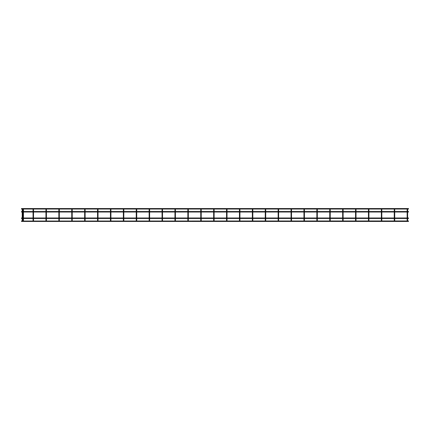 <?xml version="1.0" encoding="UTF-8"?>
<svg xmlns="http://www.w3.org/2000/svg" width="430" height="430" viewBox="0 0 430 430"><rect width="100%" height="100%" fill="white"/><g stroke="black" fill="none" stroke-linecap="round" stroke-linejoin="round"><path stroke-width="0.64" d="M22.451 220.547L22.629 220.961L21.5 220.961L21.5 221.45L408.5 221.45L408.5 220.961L33.287 221.036L33.287 220.547L33.287 221.036L22.451 221.036L22.451 220.547M23.225 220.547L23.225 221.036L23.225 220.547M22.629 209.039L21.5 209.039L21.5 208.55L408.5 208.55L408.5 209.039L22.629 209.039M22.451 209.453L22.451 208.964L22.451 209.453M22.451 218.048L22.451 218.402L22.451 218.048M22.451 211.952L22.451 211.598L22.451 211.952M23.225 209.453L23.225 208.964L23.225 209.453M23.225 218.048L23.225 218.402L23.225 218.048M23.225 211.952L23.225 211.598L23.225 211.952M407.629 217.978L408.5 217.978L408.5 218.472L407.629 218.472M407.14 218.472L394.729 218.472M394.24 218.472L381.829 218.472M381.34 218.472L368.929 218.472M368.44 218.472L356.029 218.472M355.54 218.472L343.129 218.472M342.64 218.472L330.229 218.472M329.74 218.472L317.329 218.472M316.84 218.472L304.429 218.472M303.94 218.472L291.529 218.472M291.04 218.472L278.629 218.472M278.14 218.472L265.729 218.472M265.24 218.472L252.829 218.472M252.34 218.472L239.929 218.472M239.44 218.472L227.029 218.472M226.54 218.472L214.129 218.472M213.64 218.472L201.229 218.472M200.74 218.472L188.329 218.472M187.84 218.472L175.429 218.472M174.94 218.472L162.529 218.472M162.04 218.472L149.629 218.472M149.14 218.472L136.729 218.472M136.24 218.472L123.829 218.472M123.34 218.472L110.929 218.472M110.44 218.472L98.029 218.472M97.54 218.472L85.129 218.472M84.64 218.472L72.229 218.472M71.74 218.472L59.329 218.472M58.84 218.472L46.429 218.472M45.94 218.472L33.529 218.472M33.04 218.472L23.467 218.472M22.978 218.472L22.693 218.472M22.204 218.472L21.5 218.472L21.5 217.978L22.204 217.978M407.14 217.978L394.729 217.978M394.24 217.978L381.829 217.978M381.34 217.978L368.929 217.978M368.44 217.978L356.029 217.978M355.54 217.978L343.129 217.978M342.64 217.978L330.229 217.978M329.74 217.978L317.329 217.978M316.84 217.978L304.429 217.978M303.94 217.978L291.529 217.978M291.04 217.978L278.629 217.978M278.14 217.978L265.729 217.978M265.24 217.978L252.829 217.978M252.34 217.978L239.929 217.978M239.44 217.978L227.029 217.978M226.54 217.978L214.129 217.978M213.64 217.978L201.229 217.978M200.74 217.978L188.329 217.978M187.84 217.978L175.429 217.978M174.94 217.978L162.529 217.978M162.04 217.978L149.629 217.978M149.14 217.978L136.729 217.978M136.24 217.978L123.829 217.978M123.34 217.978L110.929 217.978M110.44 217.978L98.029 217.978M97.54 217.978L85.129 217.978M84.64 217.978L72.229 217.978M71.74 217.978L59.329 217.978M58.84 217.978L46.429 217.978M45.94 217.978L33.529 217.978M33.04 217.978L23.467 217.978M22.978 217.978L22.693 217.978M407.387 220.547L407.387 221.036L407.387 220.547M394.487 220.547L394.487 221.036L394.487 220.547M381.587 220.547L381.587 221.036L381.587 220.547M368.687 221.036L368.687 220.547L368.865 220.961M355.787 220.547L355.787 221.036L355.787 220.547M342.887 220.547L342.887 221.036L342.887 220.547M329.987 220.547L329.987 221.036L329.987 220.547M317.087 220.547L317.087 221.036L317.087 220.547M304.187 220.547L304.187 221.036L304.187 220.547M291.287 221.036L291.287 220.547L291.465 220.961M278.387 220.547L278.387 221.036L278.387 220.547M265.487 220.547L265.487 221.036L265.487 220.547M252.587 220.547L252.587 221.036L252.587 220.547M239.687 221.036L239.687 220.547L239.865 220.961M226.787 220.547L226.787 221.036L226.787 220.547M213.887 220.547L213.887 221.036L213.887 220.547M200.987 220.547L200.987 221.036L200.987 220.547M188.087 221.036L188.087 220.547L188.265 220.961M175.187 220.547L175.187 221.036L175.187 220.547M162.287 220.547L162.287 221.036L162.287 220.547M149.387 220.547L149.387 221.036L149.387 220.547M136.487 220.547L136.487 221.036L136.487 220.547M123.587 220.547L123.587 221.036L123.587 220.547M110.687 220.547L110.687 221.036L110.687 220.547M97.787 220.547L97.787 221.036L97.787 220.547M84.887 221.036L84.887 220.547L85.065 220.961M71.987 220.547L71.987 221.036L71.987 220.547M59.087 221.036L59.087 220.547L59.265 220.961M46.187 220.547L46.187 221.036L46.187 220.547M407.387 218.048L407.387 218.402L407.387 218.048M407.387 211.952L407.387 211.598L407.387 211.952M394.487 218.048L394.487 218.402L394.487 218.048M394.487 211.952L394.487 211.598L394.487 211.952M381.587 218.048L381.587 218.402L381.587 218.048M381.587 211.952L381.587 211.598L381.587 211.952M368.687 218.048L368.687 218.402L368.687 218.048M368.687 211.952L368.687 211.598L368.687 211.952M355.787 218.048L355.787 218.402L355.787 218.048M355.787 211.952L355.787 211.598L355.787 211.952M342.887 218.048L342.887 218.402L342.887 218.048M342.887 211.952L342.887 211.598L342.887 211.952M329.987 218.048L329.987 218.402L329.987 218.048M329.987 211.952L329.987 211.598L329.987 211.952M317.087 218.048L317.087 218.402L317.087 218.048M317.087 211.952L317.087 211.598L317.087 211.952M304.187 218.048L304.187 218.402L304.187 218.048M304.187 211.952L304.187 211.598L304.187 211.952M291.287 218.048L291.287 218.402L291.287 218.048M291.287 211.952L291.287 211.598L291.287 211.952M278.387 218.048L278.387 218.402L278.387 218.048M278.387 211.952L278.387 211.598L278.387 211.952M265.487 218.048L265.487 218.402L265.487 218.048M265.487 211.952L265.487 211.598L265.487 211.952M252.587 218.048L252.587 218.402L252.587 218.048M252.587 211.952L252.587 211.598L252.587 211.952M239.687 218.048L239.687 218.402L239.687 218.048M239.687 211.952L239.687 211.598L239.687 211.952M226.787 218.048L226.787 218.402L226.787 218.048M226.787 211.952L226.787 211.598L226.787 211.952M213.887 218.048L213.887 218.402L213.887 218.048M213.887 211.952L213.887 211.598L213.887 211.952M200.987 218.048L200.987 218.402L200.987 218.048M200.987 211.952L200.987 211.598L200.987 211.952M188.087 218.048L188.087 218.402L188.087 218.048M188.087 211.952L188.087 211.598L188.087 211.952M175.187 218.048L175.187 218.402L175.187 218.048M175.187 211.952L175.187 211.598L175.187 211.952M162.287 218.048L162.287 218.402L162.287 218.048M162.287 211.952L162.287 211.598L162.287 211.952M149.387 218.048L149.387 218.402L149.387 218.048M149.387 211.952L149.387 211.598L149.387 211.952M136.487 218.048L136.487 218.402L136.487 218.048M136.487 211.952L136.487 211.598L136.487 211.952M123.587 218.048L123.587 218.402L123.587 218.048M123.587 211.952L123.587 211.598L123.587 211.952M110.687 218.048L110.687 218.402L110.687 218.048M110.687 211.952L110.687 211.598L110.687 211.952M97.787 218.048L97.787 218.402L97.787 218.048M97.787 211.952L97.787 211.598L97.787 211.952M84.887 218.048L84.887 218.402L84.887 218.048M84.887 211.952L84.887 211.598L84.887 211.952M71.987 218.048L71.987 218.402L71.987 218.048M71.987 211.952L71.987 211.598L71.987 211.952M59.087 218.048L59.087 218.402L59.087 218.048M59.087 211.952L59.087 211.598L59.087 211.952M46.187 218.048L46.187 218.402L46.187 218.048M46.187 211.952L46.187 211.598L46.187 211.952M33.465 209.039L33.287 209.453L33.11 209.039M46.01 209.039L46.365 209.039L46.187 209.453L46.187 208.964M58.91 209.039L59.265 209.039L59.087 209.453L59.087 208.964M71.81 209.039L72.165 209.039L71.987 209.453L71.987 208.964M84.71 209.039L85.065 209.039M97.61 209.039L97.965 209.039M110.51 209.039L110.865 209.039M123.41 209.039L123.765 209.039L123.587 209.453L123.587 208.964M136.31 209.039L136.665 209.039M149.21 209.039L149.565 209.039L149.387 209.453L149.387 208.964M162.11 209.039L162.465 209.039L162.287 209.453L162.287 208.964M175.01 209.039L175.365 209.039M187.91 209.039L188.265 209.039M200.81 209.039L201.165 209.039M213.71 209.039L214.065 209.039L213.887 209.453L213.887 208.964M226.61 209.039L226.965 209.039L226.787 209.453L226.787 208.964M239.51 209.039L239.865 209.039M252.41 209.039L252.765 209.039L252.587 209.453L252.587 208.964M265.31 209.039L265.665 209.039L265.487 209.453L265.487 208.964M278.21 209.039L278.565 209.039M291.11 209.039L291.465 209.039M304.01 209.039L304.365 209.039L304.187 209.453L304.187 208.964M316.91 209.039L317.265 209.039M329.81 209.039L330.165 209.039L329.987 209.453L329.987 208.964M342.71 209.039L343.065 209.039L342.887 209.453L342.887 208.964M355.61 209.039L355.965 209.039L355.787 209.453L355.787 208.964M368.51 209.039L368.865 209.039M381.41 209.039L381.765 209.039M394.31 209.039L394.665 209.039L394.487 209.453L394.487 208.964M407.21 209.039L407.565 209.039L407.387 209.453L407.387 208.964M33.287 218.048L33.287 218.402L33.287 218.048M33.287 211.952L33.287 211.598L33.287 211.952M381.587 208.964L381.587 209.453L381.587 208.964M368.687 208.964L368.687 209.453L368.687 208.964M317.087 208.964L317.087 209.453L317.087 208.964M291.287 208.964L291.287 209.453L291.287 208.964M278.387 208.964L278.387 209.453L278.387 208.964M239.687 208.964L239.687 209.453L239.687 208.964M200.987 208.964L200.987 209.453L200.987 208.964M188.087 208.964L188.087 209.453L188.087 208.964M175.187 208.964L175.187 209.453L175.187 208.964M136.487 208.964L136.487 209.453L136.487 208.964M110.687 208.964L110.687 209.453L110.687 208.964M97.787 208.964L97.787 209.453L97.787 208.964M84.887 208.964L84.887 209.453L84.887 208.964M407.629 211.528L408.5 211.528L408.5 212.022L407.629 212.022M407.14 211.528L394.729 211.528M394.24 211.528L381.829 211.528M381.34 211.528L368.929 211.528M368.44 211.528L356.029 211.528M355.54 211.528L343.129 211.528M342.64 211.528L330.229 211.528M329.74 211.528L317.329 211.528M316.84 211.528L304.429 211.528M303.94 211.528L291.529 211.528M291.04 211.528L278.629 211.528M278.14 211.528L265.729 211.528M265.24 211.528L252.829 211.528M252.34 211.528L239.929 211.528M239.44 211.528L227.029 211.528M226.54 211.528L214.129 211.528M213.64 211.528L201.229 211.528M200.74 211.528L188.329 211.528M187.84 211.528L175.429 211.528M174.94 211.528L162.529 211.528M162.04 211.528L149.629 211.528M149.14 211.528L136.729 211.528M136.24 211.528L123.829 211.528M123.34 211.528L110.929 211.528M110.44 211.528L98.029 211.528M97.54 211.528L85.129 211.528M84.64 211.528L72.229 211.528M71.74 211.528L59.329 211.528M58.84 211.528L46.429 211.528M45.94 211.528L33.529 211.528M33.04 211.528L23.467 211.528M22.978 211.528L22.693 211.528M22.204 211.528L21.5 211.528L21.5 212.022L22.204 212.022M407.14 212.022L394.729 212.022M394.24 212.022L381.829 212.022M381.34 212.022L368.929 212.022M368.44 212.022L356.029 212.022M355.54 212.022L343.129 212.022M342.64 212.022L330.229 212.022M329.74 212.022L317.329 212.022M316.84 212.022L304.429 212.022M303.94 212.022L291.529 212.022M291.04 212.022L278.629 212.022M278.14 212.022L265.729 212.022M265.24 212.022L252.829 212.022M252.34 212.022L239.929 212.022M239.44 212.022L227.029 212.022M226.54 212.022L214.129 212.022M213.64 212.022L201.229 212.022M200.74 212.022L188.329 212.022M187.84 212.022L175.429 212.022M174.94 212.022L162.529 212.022M162.04 212.022L149.629 212.022M149.14 212.022L136.729 212.022M136.24 212.022L123.829 212.022M123.34 212.022L110.929 212.022M110.44 212.022L98.029 212.022M97.54 212.022L85.129 212.022M84.64 212.022L72.229 212.022M71.74 212.022L59.329 212.022M58.84 212.022L46.429 212.022M45.94 212.022L33.529 212.022M33.04 212.022L23.467 212.022M22.978 212.022L22.693 212.022M22.204 209.206L22.204 220.794M22.978 209.206L22.978 220.794M22.693 220.794L22.693 209.206M23.467 220.794L23.467 209.206M407.629 209.206L407.629 220.794M394.729 209.206L394.729 220.794M381.829 209.206L381.829 220.794M368.929 209.206L368.929 220.794M356.029 209.206L356.029 220.794M343.129 209.206L343.129 220.794M330.229 209.206L330.229 220.794M317.329 209.206L317.329 220.794M304.429 209.206L304.429 220.794M291.529 209.206L291.529 220.794M278.629 209.206L278.629 220.794M265.729 209.206L265.729 220.794M252.829 209.206L252.829 220.794M239.929 209.206L239.929 220.794M227.029 209.206L227.029 220.794M214.129 209.206L214.129 220.794M201.229 209.206L201.229 220.794M188.329 209.206L188.329 220.794M175.429 209.206L175.429 220.794M162.529 209.206L162.529 220.794M149.629 209.206L149.629 220.794M136.729 209.206L136.729 220.794M123.829 209.206L123.829 220.794M110.929 209.206L110.929 220.794M98.029 209.206L98.029 220.794M85.129 209.206L85.129 220.794M72.229 209.206L72.229 220.794M59.329 209.206L59.329 220.794M46.429 209.206L46.429 220.794M33.529 209.206L33.529 220.794M33.04 209.206L33.04 220.794M45.94 209.206L45.94 220.794M58.84 209.206L58.84 220.794M71.74 209.206L71.74 220.794M84.64 209.206L84.64 220.794M97.54 209.206L97.54 220.794M110.44 209.206L110.44 220.794M123.34 209.206L123.34 220.794M136.24 209.206L136.24 220.794M149.14 209.206L149.14 220.794M162.04 209.206L162.04 220.794M174.94 209.206L174.94 220.794M187.84 209.206L187.84 220.794M200.74 209.206L200.74 220.794M213.64 209.206L213.64 220.794M226.54 209.206L226.54 220.794M239.44 209.206L239.44 220.794M252.34 209.206L252.34 220.794M265.24 209.206L265.24 220.794M278.14 209.206L278.14 220.794M291.04 209.206L291.04 220.794M303.94 209.206L303.94 220.794M316.84 209.206L316.84 220.794M329.74 209.206L329.74 220.794M342.64 209.206L342.64 220.794M355.54 209.206L355.54 220.794M368.44 209.206L368.44 220.794M381.34 209.206L381.34 220.794M394.24 209.206L394.24 220.794M407.14 209.206L407.14 220.794"/></g></svg>
